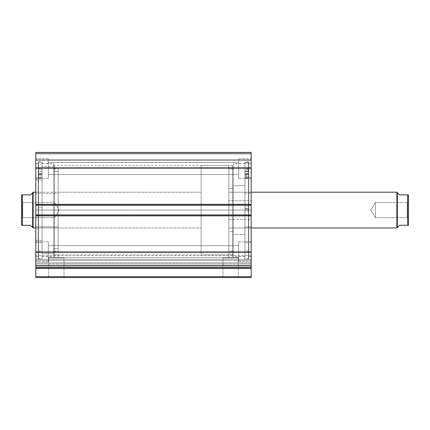 <?xml version="1.0" encoding="UTF-8"?>
<svg xmlns="http://www.w3.org/2000/svg" width="430" height="430" viewBox="0 0 430 430"><rect width="100%" height="100%" fill="white"/><g stroke="black" fill="none" stroke-linecap="round" stroke-linejoin="round"><path stroke-width="0.32" stroke-dasharray="2.15 1.61" d="M35.803 265.262L251.195 265.262L251.195 265.638L35.803 265.638L35.803 259.344L251.195 259.344L251.195 255.683L251.195 259.344L35.803 259.344L35.803 255.683L35.803 259.344L251.195 259.344L251.195 260.596L35.803 260.596L35.803 259.344L251.195 259.344L251.195 255.683L251.195 259.344L35.803 259.344L35.803 255.683L35.803 259.344L251.195 259.344L251.195 262.789L35.803 262.789L35.803 277.565L251.195 277.565L251.195 276.667L251.195 277.565L35.803 277.565L35.803 268.304L251.195 268.304L251.195 276.667L35.803 276.667L251.195 276.667L251.195 267.492L251.195 268.304L35.803 268.304L35.803 262.789L251.195 262.789L251.195 266.116L251.195 255.683L251.195 267.492L251.195 262.789L251.195 265.262L35.803 265.262L35.803 262.789L251.195 262.789L251.195 259.344L35.803 259.344L35.803 260.596L251.195 260.596L251.195 259.344L35.803 259.344L35.803 262.789L251.195 262.789L251.195 265.262L35.803 265.262L35.803 266.45L251.195 266.45L251.195 267.492L35.803 267.492L35.803 266.45L251.195 266.45L251.195 267.492L35.803 267.492L35.803 265.638L251.195 265.638L251.195 266.45L35.803 266.45L251.195 266.45L251.195 265.262L35.803 265.262M48.708 276.667L64.005 276.667L64.898 277.565L47.816 277.565L48.708 276.667L48.708 257.903L64.005 257.903L64.005 276.667L48.708 276.667L64.005 276.667L64.005 257.903L48.708 257.903L48.708 276.667L47.816 277.565L64.898 277.565L47.983 277.565L64.898 277.565L64.005 276.667L48.708 276.667M222.993 276.667L238.29 276.667L239.182 277.565L222.1 277.565L222.993 276.667L222.993 257.903L238.29 257.903L238.29 276.667L222.993 276.667L238.29 276.667L238.29 257.903L222.993 257.903L222.993 276.667L222.1 277.565L239.182 277.565L222.262 277.565L239.182 277.565L238.29 276.667L222.993 276.667M232.426 210.082L232.426 165.394L232.426 210.082L233.323 210.082L232.426 210.082L232.426 165.394L232.426 210.082L54.567 210.082L54.567 165.394L54.567 210.082L53.675 210.082L232.426 210.082L54.567 210.082L54.567 165.394L54.567 210.082L232.426 210.082L232.426 257.903L228.851 257.903L228.851 254.775L232.426 254.775L232.426 210.082L233.323 210.082L233.323 164.502L233.323 210.082L244.939 210.082L244.939 256.602L244.939 210.082L233.323 210.082L233.323 256.602L233.323 210.082L248.782 210.082L248.782 258.57L248.782 210.082L244.939 210.082L244.939 258.57L244.939 210.082L251.195 210.082L251.195 256.602L251.195 210.082L248.782 210.082L248.782 256.602L248.782 210.082L251.195 210.082L251.195 163.561L251.195 256.602L251.195 210.082L248.782 210.082L248.782 163.561L248.782 258.57L248.782 161.599L248.782 256.602L248.782 163.561L248.782 210.082L244.939 210.082L244.939 161.599L244.939 258.57L244.939 161.599L244.939 256.602L244.939 163.561L244.939 210.082L233.323 210.082L233.323 163.561L233.323 256.602L233.323 163.561L233.323 255.667L233.323 210.082L232.426 210.082L232.426 254.775L228.851 254.775L228.851 257.903L230.641 257.903L222.993 257.903L233.565 257.903L228.851 257.903L232.426 257.903L232.426 210.082M53.675 210.082L53.675 164.502L53.675 210.082L42.054 210.082L42.054 163.561L42.054 210.082L53.675 210.082L53.675 163.561L53.675 210.082L38.211 210.082L38.211 161.599L38.211 210.082L42.054 210.082L42.054 161.599L42.054 210.082L35.803 210.082L35.803 163.561L35.803 210.082L38.211 210.082L38.211 163.561L38.211 210.082L35.803 210.082L35.803 163.561L35.803 210.082L38.211 210.082L38.211 258.57L38.211 161.599L38.211 256.602L38.211 163.561L38.211 210.082L42.054 210.082L42.054 258.57L42.054 161.599L42.054 256.602L42.054 163.561L42.054 210.082L53.675 210.082L53.675 256.602L53.675 163.561L53.675 255.667L53.675 210.082L54.567 210.082L54.567 254.775L58.147 254.775L58.147 257.903L54.567 257.903L54.567 210.082L53.675 210.082L53.675 255.667L53.675 210.082M48.31 168.522L48.31 158.691L48.31 168.522L35.803 168.522L48.31 168.522L48.31 158.691L48.31 168.522L35.803 168.522L35.803 158.691L35.803 168.522L48.31 168.522L48.31 162.535L48.31 168.522L238.682 168.522L238.682 158.691L238.682 168.522L251.195 168.522L238.682 168.522L238.682 158.691L238.682 168.522L251.195 168.522L251.195 158.691L251.195 168.522L48.31 168.522L48.31 162.535L48.31 168.522L238.682 168.522L238.682 162.535L238.682 168.522L48.31 168.522L238.682 168.522L238.682 162.535L238.682 168.522L48.31 168.522L48.31 174.51L48.31 168.522L238.682 168.522L238.682 174.51L238.682 168.522L48.31 168.522L48.31 174.51L48.31 158.691L48.31 178.353L48.31 162.535L48.31 168.522L35.803 168.522L35.803 158.691L35.803 178.353L35.803 158.691L35.803 178.353L35.803 168.522L48.31 168.522L48.31 178.353L48.31 158.691L48.31 178.353L48.31 162.535L48.31 168.522L35.803 168.522L35.803 178.353L35.803 168.522L48.31 168.522L48.31 178.353L48.31 168.522M48.31 251.647L48.31 241.81L48.31 251.647L35.803 251.647L48.31 251.647L48.31 241.81L48.31 251.647L35.803 251.647L35.803 241.81L35.803 251.647L48.31 251.647L48.31 245.654L48.31 251.647L238.682 251.647L238.682 241.81L238.682 251.647L251.195 251.647L238.682 251.647L238.682 241.81L238.682 251.647L251.195 251.647L251.195 241.81L251.195 251.647L48.31 251.647L48.31 245.654L48.31 251.647L238.682 251.647L238.682 245.654L238.682 251.647L48.31 251.647L238.682 251.647L238.682 245.654L238.682 251.647L48.31 251.647L48.31 257.635L48.31 251.647L238.682 251.647L238.682 257.635L238.682 251.647L48.31 251.647L48.31 257.635L48.31 241.81L48.31 261.478L48.31 245.654L48.31 251.647L35.803 251.647L35.803 241.81L35.803 261.478L35.803 241.81L35.803 261.478L35.803 251.647L48.31 251.647L48.31 261.478L48.31 241.81L48.31 261.478L48.31 245.654L48.31 251.647L35.803 251.647L35.803 261.478L35.803 251.647L48.31 251.647L48.31 261.478L48.31 251.647M251.195 168.522L251.195 178.353L251.195 158.691L251.195 178.353L251.195 168.522L238.682 168.522L238.682 178.353L238.682 158.691L238.682 174.51L238.682 168.522L251.195 168.522L251.195 178.353L251.195 168.522L238.682 168.522L238.682 178.353L238.682 158.691L238.682 174.51L238.682 168.522L251.195 168.522L251.195 178.353L251.195 168.522M251.195 251.647L251.195 241.81L251.195 261.478L251.195 241.81L251.195 261.478L251.195 251.647L238.682 251.647L238.682 261.478L238.682 241.81L238.682 257.635L238.682 251.647L251.195 251.647L251.195 261.478L251.195 251.647L238.682 251.647L238.682 261.478L238.682 241.81L238.682 257.635L238.682 251.647L251.195 251.647L251.195 261.478L251.195 251.647M251.195 267.82L251.195 252.383L35.803 252.383L35.803 215.806L251.195 215.806L35.803 215.806L35.803 252.383L251.195 252.383L251.195 214.909L35.803 214.909L35.803 215.806L35.803 214.909L251.195 214.909L35.803 214.909L251.195 215.091L251.195 215.984L35.803 215.984L35.803 214.909L35.803 215.984L251.195 215.984L35.803 215.984L251.195 215.984L35.803 215.984L251.195 215.984L35.803 215.984L251.195 215.984L251.195 214.909L35.803 214.909L251.195 214.909L251.195 215.984L251.195 215.091L35.803 215.091L35.803 215.984L35.803 214.909L251.195 215.091L35.803 215.091L35.803 204.185L251.195 204.185L251.195 205.078L35.803 205.078L251.195 205.078L251.195 204.185L35.803 204.185L251.195 204.185L35.803 204.185L35.803 205.078L251.195 205.078L35.803 205.26L251.195 205.26L251.195 204.185L35.803 204.185L35.803 215.091L251.195 214.909L251.195 215.984L251.195 205.078L35.803 205.26L251.195 205.26L35.803 205.26L251.195 205.26L35.803 205.26L35.803 204.185L251.195 204.185L35.803 204.185L35.803 205.26L35.803 204.185L251.195 204.185L251.195 205.26L251.195 204.185L251.195 205.26L251.195 204.363L35.803 204.363L35.803 167.786L251.195 167.786L35.803 167.786L35.803 204.363L251.195 204.363L251.195 152.435L35.803 152.435L35.803 167.786L35.803 152.435L251.195 152.435L251.195 153.333L35.803 153.333L35.803 152.435L35.803 153.333L251.195 153.333L35.803 153.333L35.803 153.956L251.195 153.956L35.803 153.956L251.195 153.956L35.803 153.956L35.803 159.589L251.195 159.589L251.195 153.956L251.195 159.928L251.195 159.589L35.803 159.589L35.803 159.928L35.803 153.956L251.195 153.956L35.803 153.956L251.195 153.956L251.195 159.589L251.195 153.956L35.803 153.956L35.803 159.589L35.803 152.505L35.803 153.333L251.195 153.333L251.195 152.435L35.803 152.435L251.195 152.435L35.803 152.435L251.195 152.435L251.195 267.734L251.195 266.122L251.195 267.734L35.803 267.734L35.803 266.122L35.803 267.734L251.195 267.734L35.803 267.734L35.803 263.88L251.195 263.88L251.195 260.596L35.803 260.596L35.803 263.88L251.195 263.88L251.195 267.734L35.803 267.734L251.195 267.734L251.195 260.596L35.803 260.596L35.803 263.88L251.195 263.88L35.803 263.88L35.803 267.734L251.195 267.492L35.803 267.492L35.803 267.82M251.195 159.928L251.195 160.481L251.195 159.928M35.803 159.928L35.803 160.481L35.803 159.928M54.707 254.77L54.567 257.903L56.357 257.903L48.708 257.903L58.147 257.903L54.567 257.903L58.147 257.903L58.147 254.775L54.707 254.77M238.682 251.647L238.682 261.478L238.682 251.647M238.682 168.522L238.682 178.353L238.682 168.522M35.803 251.647L35.803 261.478L35.803 251.647M35.803 168.522L35.803 178.353L35.803 168.522M251.195 160.481L35.803 160.481L251.195 160.481L35.803 160.481L35.803 159.589L251.195 159.589L251.195 160.481L251.195 159.589L35.803 159.589L35.803 160.481L251.195 160.481M35.803 210.082L35.803 256.602L35.803 210.082M38.211 210.082L38.211 258.57L38.211 210.082M42.054 210.082L42.054 256.602L42.054 210.082L38.48 210.082L42.054 210.082L42.054 259.242L42.054 162.776L38.48 162.776L38.48 259.242L38.48 210.082L42.054 210.082L38.48 210.082L38.48 162.776L42.054 162.776L42.054 242.23L42.054 179.842L35.803 179.842L35.803 242.262L35.803 240.327L42.054 240.327L42.054 242.262L42.054 163.653L42.054 256.56L42.054 253.764L53.675 253.764L53.675 256.56L53.675 166.399L42.054 166.399L53.675 166.399L53.675 163.653L53.675 256.517L53.675 163.61L53.675 253.764L42.054 253.764L42.054 163.61L42.054 259.242L42.054 210.082M251.195 210.082L251.195 163.561L251.195 210.082M248.782 210.082L248.782 161.599L248.782 210.082M244.939 210.082L244.939 163.561L244.939 210.082M64.005 257.903L57.851 257.903L64.005 257.903M238.29 257.903L233.565 257.903L238.29 257.903M54.567 254.775L54.567 210.082L54.567 254.775L53.675 255.667M233.323 210.082L233.323 255.667L233.323 210.082M251.195 267.734L35.803 267.734M233.323 231.641L228.851 231.641L228.851 188.528L233.323 188.528L233.323 251.195L233.323 169.001L233.323 256.56L233.323 185.712L244.939 185.712L244.939 256.56L244.939 234.452L233.323 234.452L233.323 256.527L233.323 163.642L233.323 251.168L233.323 168.969L233.323 188.528L228.851 188.528L228.851 251.168L228.851 168.969L228.851 231.641L233.323 231.641M228.851 200.713L228.851 219.456L251.195 219.456L251.195 192.21L251.195 200.713L228.851 200.713L251.195 200.713L251.195 177.929L251.195 242.262L251.195 226.954L244.939 226.954L244.939 193.215L251.195 193.215L244.939 193.215L244.939 177.929L244.939 242.235L244.939 177.907L244.939 226.954L251.195 226.954L251.195 177.907L251.195 242.235L251.195 199.611L251.195 227.959L251.195 219.456L228.851 219.456L228.851 227.959L228.851 200.713M244.939 234.452L244.939 163.61L244.939 185.712L233.323 185.712L233.323 163.61L233.323 234.452L244.939 234.452L244.939 163.642L244.939 234.452M53.675 248.728L58.147 248.728L58.147 251.195L58.147 171.441L53.675 171.441L53.675 251.195L53.675 168.969L53.675 171.441L58.147 171.441L58.147 169.011L58.147 251.158L58.147 168.969L58.147 248.728L53.675 248.728M58.147 193.285L58.147 226.884L35.803 226.884L35.803 192.21L35.803 193.285L58.147 193.285L35.803 193.285L35.803 192.226L35.803 227.959L35.803 226.884L58.147 226.884L58.147 227.959L58.147 193.285M35.803 240.327L35.803 177.907L35.803 179.842L42.054 179.842L42.054 177.907L42.054 240.327L35.803 240.327L35.803 177.939L35.803 240.327M407.248 217.682L407.248 202.487L408.5 201.235L408.5 218.934L407.248 217.682L375.433 217.682L375.433 202.487L407.248 202.487L407.248 217.682L407.248 202.487L375.433 202.487L375.433 217.682L370.864 210.082L375.433 202.487L370.864 210.082L375.433 217.682L375.433 202.487L375.433 217.682L407.248 217.682L408.5 218.934L408.5 210.082L408.5 225.277L408.5 194.892L408.5 218.934L408.5 201.235L407.248 202.487L407.248 217.682M251.195 192.21L228.851 192.21L228.851 227.959L251.195 227.959L228.851 227.959L228.851 165.394L228.851 254.775L201.149 254.775L201.149 165.394L228.851 165.394L228.851 227.959L228.851 192.21L251.195 192.21L228.851 192.21M21.903 225.277L21.5 225.277L21.5 201.235L22.752 202.487L22.752 217.682L22.752 202.487L21.5 201.235L21.5 218.934L22.752 217.682L54.567 217.682L54.567 202.487L22.752 202.487L22.752 217.682L22.752 202.487L54.567 202.487L54.567 217.682L59.136 210.082L54.567 202.487L59.136 210.082L54.567 217.682L54.567 202.487L54.567 217.682L22.752 217.682L21.5 218.934L21.5 194.892L30.439 194.892L32.675 192.656L32.675 227.513L32.675 192.656M33.121 192.21L33.121 227.959L33.121 192.21M35.803 192.21L201.149 192.21L201.149 227.959L35.803 227.959L201.149 227.959L201.149 192.21L58.147 192.21M228.851 254.775L228.851 165.394L201.149 165.394L201.149 254.775L228.851 254.775L58.147 254.775M201.149 165.394L201.149 254.775L201.149 165.394M201.149 227.959L201.149 192.21L201.149 227.959M32.105 226.943L30.439 225.277L22.392 225.277L22.392 194.892L30.439 194.892M22.113 225.277L30.439 225.277M21.5 210.082L21.5 218.762L21.5 210.082M22.392 194.892L22.392 225.277M21.5 225.277L21.5 194.892M396.879 192.21L396.879 227.959L396.879 192.21M397.895 193.226L397.325 192.656L397.325 227.513L397.325 192.656L399.561 194.892L407.608 194.892L407.608 225.277L399.561 225.277L397.325 227.513L399.561 225.277L407.887 225.277M399.561 194.892L408.5 194.892M408.468 225.277L408.097 225.277M407.608 225.277L407.608 194.892M42.054 174.134L38.48 174.182L42.054 174.182L38.48 174.134L38.48 162.776L42.054 162.776L42.054 174.134L42.054 162.776L38.48 162.776L38.48 174.134L42.054 174.134L42.054 202.159L42.054 162.776L42.054 175.934L42.054 174.354L38.48 174.354L38.48 162.776L38.48 259.242L38.48 162.776L38.48 178.084L38.48 175.934L38.48 178.084L42.054 178.084L42.054 174.354L38.48 174.354L42.054 174.134M38.48 171.344L38.48 169.108L38.48 171.344L42.054 171.344L38.48 171.344L38.48 169.108L38.48 171.344L42.054 171.344L42.054 169.108L42.054 171.344L38.48 171.344L38.48 173.58L38.48 169.108L38.48 173.58L38.48 171.344L42.054 171.344L42.054 169.108L42.054 173.58L42.054 169.108L42.054 173.58L42.054 169.108L42.054 171.344L38.48 171.344L38.48 173.58L38.48 171.344L42.054 171.344L42.054 173.58L42.054 171.344L38.48 171.344L38.48 173.58L38.48 171.344M38.48 207.765L38.48 177.069L42.054 177.069L42.054 207.765L38.48 207.765L42.054 207.765L38.48 207.765L38.48 250.84L38.48 207.765L42.054 207.765L42.054 250.84L42.054 177.069L38.48 177.069L38.48 250.84L38.48 207.765M42.054 177.074L42.054 250.84L42.054 175.091L42.054 178.015L38.48 178.015L42.054 178.063L38.48 178.015L38.48 175.091L38.48 177.074L42.054 177.074L38.48 177.074L42.054 177.074L38.48 177.074L42.054 177.069L38.48 177.074L38.48 175.091L38.48 178.015L42.054 178.015L42.054 175.091L42.054 177.074M42.054 171.344L42.054 173.58L42.054 171.344M38.48 178.084L38.48 174.354L42.054 174.354L42.054 178.063L38.48 178.063L42.054 178.084L38.48 178.084M42.054 174.354L38.48 174.182L42.054 174.354M244.939 173.924L248.518 173.924L244.939 173.973L244.939 162.502L244.939 259.242L244.939 211.141L248.518 211.141L248.518 259.242L248.518 209.028L244.939 209.028L248.518 209.028L248.518 162.502L244.939 162.502L248.518 162.502L248.518 173.924L244.939 173.924L244.939 206.841L248.518 206.841L248.518 176.429L244.939 176.429L244.939 250.84L244.939 208.69L248.518 208.69L248.518 250.84L248.518 206.841L244.939 206.841L244.939 250.83L244.939 177.724L248.518 177.724L248.518 208.69L244.939 208.69L244.939 174.36L248.518 174.36L248.518 163.077L248.518 211.141L244.939 211.141L244.939 163.077L248.518 163.077L244.939 163.077L244.939 259.231L244.939 162.502L244.939 173.924L244.939 169.458L244.939 171.645L248.518 171.645L248.518 169.458L248.518 171.742L244.939 171.742L244.939 169.458L244.939 173.876L244.939 171.742L248.518 171.742L248.518 169.458L248.518 250.83L248.518 163.077L248.518 259.231L248.518 162.502L248.518 173.924L248.518 171.645L244.939 171.645L244.939 173.924L248.518 173.924M248.518 170.968L248.518 168.78L248.518 171.065L244.939 171.065L244.939 168.78L244.939 170.968L248.518 170.968L248.518 173.247L248.518 168.78L248.518 170.968L244.939 170.968L244.939 173.247L244.939 168.78L244.939 173.247L244.939 171.065L248.518 171.065L248.518 173.247L248.518 170.968M244.939 178.477L244.939 174.58L248.518 174.58L248.518 178.477L244.939 178.477L248.518 178.498L244.939 178.477M248.518 174.36L244.939 174.58L248.518 174.36M244.939 177.73L244.939 175.633L244.939 178.434L248.518 178.434L248.518 175.633L248.518 177.73L244.939 177.73M244.939 174.139L244.939 177.665L248.518 177.665L248.518 174.139L244.939 174.139L248.518 173.973L244.939 174.139M248.518 176.434L244.939 176.429L248.518 176.434L248.518 174.553L248.518 177.611L244.939 177.611L244.939 174.553L244.939 176.434L248.518 176.434M248.518 177.611L244.939 177.687L248.518 177.611M251.195 255.683L35.803 255.683L251.195 255.683M53.675 164.502L54.567 165.394L232.426 165.394L233.323 164.502M244.939 256.602L233.323 256.602M248.782 258.57L244.939 258.57M251.195 256.602L248.782 256.602M42.054 163.561L53.675 163.561M38.211 161.599L42.054 161.599M35.803 163.561L38.211 163.561M48.31 158.691L35.803 158.691L48.31 158.691M48.31 241.81L35.803 241.81L48.31 241.81M238.682 158.691L251.195 158.691L238.682 158.691M238.682 241.81L251.195 241.81L238.682 241.81M48.31 245.654L238.682 245.654L48.31 245.654M48.31 162.535L238.682 162.535L48.31 162.535M48.31 174.51L238.682 174.51L48.31 174.51M48.31 257.635L238.682 257.635L48.31 257.635M238.682 261.478L251.195 261.478L238.682 261.478M238.682 178.353L251.195 178.353L238.682 178.353M48.31 261.478L35.803 261.478L48.31 261.478M48.31 178.353L35.803 178.353L48.31 178.353M35.803 256.602L38.211 256.602M38.211 258.57L42.054 258.57M42.054 256.602L53.675 256.602M251.195 163.561L248.782 163.561M248.782 161.599L244.939 161.599M244.939 163.561L233.323 163.561M232.426 254.775L233.323 255.667M233.323 251.195L228.851 251.195M251.195 242.262L244.939 242.262M244.939 256.56L233.323 256.56M244.939 163.61L233.323 163.61M251.195 177.907L244.939 177.907M228.851 227.959L251.195 227.959M233.323 168.969L228.851 168.969M53.675 251.195L58.147 251.195M35.803 242.262L42.054 242.262M42.054 256.56L53.675 256.56M42.054 163.61L53.675 163.61M35.803 177.907L42.054 177.907M58.147 227.959L35.803 227.959M53.675 168.969L58.147 168.969M38.48 169.108L42.054 169.108L38.48 169.108M38.48 250.84L42.054 250.84M42.054 259.242L38.48 259.242M38.48 173.58L42.054 173.58L38.48 173.58M42.054 175.091L38.48 175.091L42.054 175.091M248.518 168.78L244.939 168.78M248.518 169.458L244.939 169.458M248.518 250.84L244.939 250.84M244.939 259.242L248.518 259.242M248.518 173.247L244.939 173.247M248.518 178.498L244.939 178.498M244.939 175.633L248.518 175.633M244.939 174.553L248.518 174.553M248.518 177.687L244.939 177.687"/><path stroke-width="0.64" d="M35.803 267.82L35.803 268.304L251.195 268.304L35.803 268.304L35.803 267.734L251.195 267.734L251.195 276.667L35.803 276.667L35.803 268.304L35.803 277.565L251.195 277.565L35.803 277.565L35.803 276.667L251.195 276.667L251.195 277.565L251.195 267.82M251.195 267.734L251.195 152.435L35.803 152.435L35.803 167.786L35.803 152.435L251.195 152.435L251.195 204.363L35.803 204.363L35.803 167.786L251.195 167.786L35.803 167.786L35.803 205.26L35.803 204.363L251.195 204.363L251.195 214.909L35.803 214.909L35.803 205.26L251.195 205.26L35.803 205.26L35.803 215.806L35.803 214.909L251.195 214.909L251.195 252.383L35.803 252.383L35.803 215.806L251.195 215.806L35.803 215.806L35.803 267.734L35.803 252.383L251.195 252.383L251.195 267.734L35.803 267.734M396.879 227.959L397.325 227.513L397.325 192.656L396.879 192.21L396.879 227.959L396.879 192.21L251.195 192.21L396.879 192.21L397.325 192.656L397.325 227.513L396.879 227.959L251.195 227.959L396.879 227.959M33.121 227.959L32.675 227.513L33.121 227.959L35.803 227.959L33.121 227.959L33.121 192.21L35.803 192.21L33.121 192.21L33.121 227.959M32.675 192.656L30.439 194.892L33.121 192.21L32.675 192.656L32.675 227.513L32.675 192.656L30.439 194.892L22.392 194.892L22.392 225.277L30.439 225.277L32.675 227.513L30.439 225.277L21.5 225.277L22.392 225.277L22.392 194.892L21.5 194.892L21.5 225.277L21.5 194.892M30.439 194.892L22.113 194.892M32.105 226.943L30.439 225.277M22.113 225.277L21.651 225.277M408.5 194.892L408.5 225.277L408.5 194.892L407.608 194.892L407.608 225.277L408.5 225.277L399.561 225.277L397.325 227.513L399.561 225.277L407.608 225.277L407.608 194.892L399.561 194.892L397.895 193.226M407.887 194.892L399.561 194.892M408.5 225.277L407.887 225.277"/></g></svg>
